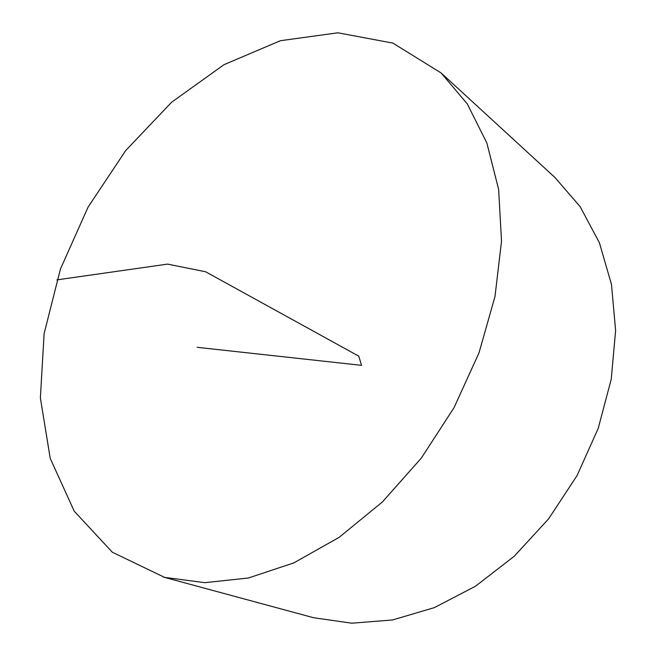 <?xml version="1.0" encoding="UTF-8"?>
<svg xmlns="http://www.w3.org/2000/svg" width="656" height="656" viewBox="0 0 656 656"><rect width="100%" height="100%" fill="white"/><g stroke="black" fill="none" stroke-linecap="round" stroke-linejoin="round"><path stroke-width="0.98" d="M164.508 577.362L112.348 552.237L74.251 511.237L50.225 458.388L40.377 397.913L44.116 333.65L60.45 269.001L88.125 207.025L125.739 150.519L171.667 102.18L223.999 64.69L280.391 40.713L337.897 32.8L392.911 43.107L441.127 72.964L467.293 103.91L486.883 143.057L498.626 189.346L501.52 241.195L494.993 296.528L478.995 352.887L454.067 407.622L421.324 458.101L382.382 501.963L339.185 537.321L293.839 562.881L248.411 578.002L204.77 582.667L164.508 577.362M441.127 72.964L554.902 177.456L580.117 206.624L599.354 242.63L611.482 284.425L615.623 330.558L611.236 379.209L598.247 428.286L577.075 475.551L548.621 518.855L514.23 556.255L475.551 586.193L434.387 607.612L392.567 619.961L351.788 623.2L313.568 617.722L163.344 577.059M197.12 347.311L361.546 365.351L358.758 356.159L205.599 271.756L167.551 264.114L56.834 279.891"/></g></svg>

